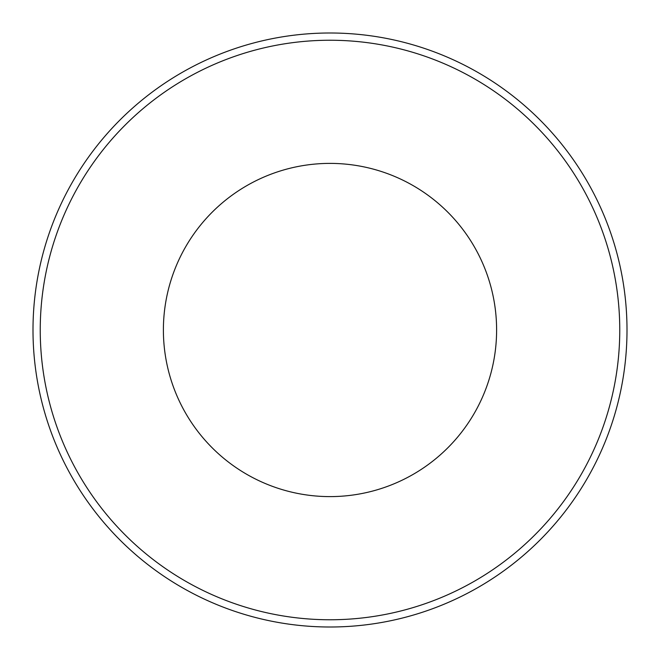 <?xml version="1.0" encoding="UTF-8"?>
<svg xmlns="http://www.w3.org/2000/svg" width="660" height="660" viewBox="0 0 660 660"><rect width="100%" height="100%" fill="white"/><g stroke="black" fill="none" stroke-linecap="round" stroke-linejoin="round"><path stroke-width="0.99" d="M330 163.391A166.609 166.609 0 0 1 474.284 413.308A166.609 166.609 0 0 1 185.716 413.308A166.609 166.609 0 0 1 330 163.391M330 40.243A289.757 289.757 0 0 1 580.94 474.878A289.757 289.757 0 0 1 79.06 474.878A289.757 289.757 0 0 1 330 40.243M330 33A297 297 0 0 1 587.21 478.5A297 297 0 0 1 72.79 478.5A297 297 0 0 1 330 33"/></g></svg>
